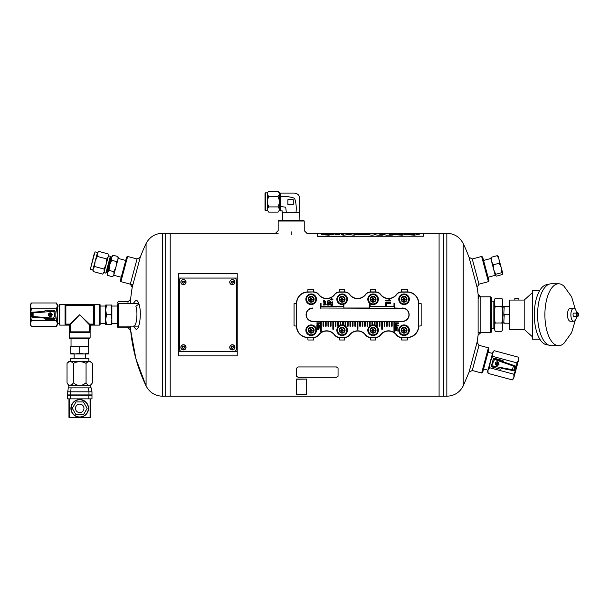<?xml version="1.0" encoding="UTF-8"?>
<svg xmlns="http://www.w3.org/2000/svg" width="609" height="609" viewBox="0 0 609 609"><rect width="100%" height="100%" fill="white"/><g stroke="black" fill="none" stroke-linecap="round" stroke-linejoin="round"><path stroke-width="0.91" d="M127.989 326.142L127.989 327.771L130.646 330.215L135.898 358.731L146.069 385.893C149.555 392.478 155.013 395.919 162.458 396.215L170.208 396.215L170.208 233.262L170.208 396.215L439.089 396.215L439.089 233.262L439.089 396.215L443.573 396.215L443.573 233.262L443.573 396.215L446.839 396.215L446.839 233.262C454.284 233.559 459.749 237 463.228 243.585L463.228 385.893C459.749 392.478 454.284 395.919 446.839 396.215M120.894 281.647L120.323 280.65L126.649 257.044L127.646 256.465L120.894 281.647L132.701 284.814M278.161 221.037L278.975 220.222L303.419 220.222L304.234 221.037L278.161 221.037L278.161 230.651M130.478 327.771L118.26 327.771L117.446 326.957L117.446 325.328L118.26 326.142L137.596 326.142M118.26 327.771L118.26 303.328L137.596 303.328M127.989 303.328L127.989 301.699L118.26 301.699L117.446 302.513M481.65 256.465L482.655 257.044L488.981 280.65L488.403 281.647L481.65 256.465L472.257 258.985L469.052 257.31L477.068 287.22A164.833 164.833 0 0 1 478.575 298.44M472.257 258.985L479.001 284.167L488.403 281.647M490.793 296.811L491.608 297.626L491.608 331.852L490.793 332.666L490.793 296.811L478.575 296.811M478.118 335.102L480.859 332.666L480.859 296.811L478.118 294.368L478.118 335.102L477.068 342.258L469.052 372.16L463.228 385.893M133.341 303.328L135.168 301.151C136.545 299.658 137.809 300.61 138.959 304.013L135.876 306.258C138.174 312.737 136.408 327.239 133.63 326.059M138.959 304.013C142.308 313.506 138.822 333.93 135.16 328.32L133.341 326.142M130.646 303.328L130.646 299.263A164.833 164.833 0 0 1 132.237 287.22L140.245 257.31A164.833 164.833 0 0 1 146.069 243.585L146.069 385.893A164.833 164.833 0 0 1 130.646 330.215L130.646 326.142M127.646 256.465L137.048 258.985L130.296 284.167L132.237 287.22M469.052 372.16L472.257 370.493L479.001 345.311L477.068 342.258M488.403 347.823L488.981 348.828L482.655 372.434L481.65 373.012L488.403 347.823L479.001 345.311M235.584 273.593L178.551 273.525L237.221 273.593L237.221 355.884L178.551 355.884L235.584 355.884M162.458 396.215L162.458 233.262L165.732 233.262L165.732 396.215L165.732 233.262L278.161 233.262M439.089 235.295L439.089 233.262L446.839 233.262M183.446 346.513A0.815 0.815 0 0 1 184.146 347.731A0.815 0.815 0 0 1 182.738 347.731A0.815 0.815 0 0 1 183.446 346.513A0.815 0.815 0 0 1 184.146 347.731A0.815 0.815 0 0 1 182.738 347.731A0.815 0.815 0 0 1 183.446 346.513M180.858 347.328A2.588 2.588 0 0 1 183.446 344.74A2.588 2.588 0 0 1 186.034 347.328A2.588 2.588 0 0 1 183.446 349.916A2.588 2.588 0 0 1 180.858 347.328A2.588 2.588 0 0 1 183.446 344.74A2.588 2.588 0 0 1 186.034 347.328A2.588 2.588 0 0 1 183.446 349.916A2.588 2.588 0 0 1 180.858 347.328M232.326 281.335A0.815 0.815 0 0 1 233.034 282.553A0.815 0.815 0 0 1 231.626 282.553A0.815 0.815 0 0 1 232.326 281.335A0.815 0.815 0 0 1 233.034 282.553A0.815 0.815 0 0 1 231.626 282.553A0.815 0.815 0 0 1 232.326 281.335M229.745 282.15A2.588 2.588 0 0 1 232.326 279.561A2.588 2.588 0 0 1 234.914 282.15A2.588 2.588 0 0 1 232.326 284.73A2.588 2.588 0 0 1 229.745 282.15A2.588 2.588 0 0 1 232.326 279.561A2.588 2.588 0 0 1 234.914 282.15A2.588 2.588 0 0 1 232.326 284.73A2.588 2.588 0 0 1 229.745 282.15M307.91 339.997L313.612 339.997L313.612 337.553L307.91 337.553L307.91 339.997M370.645 339.997L375.54 339.997L375.54 337.553L370.645 337.553L370.645 339.997M401.613 339.997L407.314 339.997L407.314 337.553L401.613 337.553L401.613 339.997M375.54 289.481L370.645 289.481L370.645 291.924L375.54 291.924L375.54 289.481M294.056 303.663L294.056 325.815L296.499 326.142L296.499 303.328L294.056 303.663M421.162 325.815L421.162 303.663L418.718 303.328L418.718 326.142L421.162 325.815M313.612 289.481L307.91 289.481L307.91 291.924L313.612 291.924L313.612 289.481M344.572 289.481L339.685 289.481L339.685 291.924L344.572 291.924L344.572 289.481M407.314 289.481L401.613 289.481L401.613 291.924L407.314 291.924L407.314 289.481M339.685 339.997L344.572 339.997L344.572 337.553L339.685 337.553L339.685 339.997M118.26 303.328L117.446 304.142L117.446 325.328M178.551 355.884L178.551 273.593M375.045 325.297L375.045 321.255L384.172 321.255L384.172 326.188L384.827 326.188L384.827 321.255L386.616 321.255L386.616 326.188L387.271 326.188L387.271 321.255L402.427 321.255A6.516 6.516 0 0 0 408.944 314.739A6.516 6.516 0 0 0 402.427 308.223L394.624 308.223L394.624 303.328L393.977 303.328L393.977 306.312L370.181 306.312L370.181 303.685M393.954 321.461L392.158 321.461M369.709 303.328L369.534 308.223L320.387 308.009M391.503 321.461L389.714 321.461M389.06 321.461L387.271 321.461M386.616 321.461L384.827 321.461M384.172 321.461L382.383 321.461M381.729 321.461L379.94 321.461M379.285 321.461L377.489 321.461M376.842 321.461L375.045 321.461M374.398 321.461L372.601 321.461M371.954 321.461L370.158 321.461M369.511 321.461L367.714 321.461M367.06 321.461L365.271 321.461M364.616 321.461L362.827 321.461M362.172 321.461L360.383 321.461M359.729 321.461L357.94 321.461M357.285 321.461L355.496 321.461M354.841 321.461L353.045 321.461M352.398 321.461L350.601 321.461M349.954 321.461L348.158 321.461M347.511 321.461L345.714 321.461M345.067 321.461L343.27 321.461M342.616 321.461L340.827 321.461M340.172 321.461L338.383 321.461M337.729 321.461L335.94 321.461M335.285 321.461L333.496 321.461M332.841 321.461L331.052 321.461M330.398 321.461L328.601 321.461M327.954 321.461L326.158 321.461M325.511 321.461L323.714 321.461M323.067 321.461L321.27 321.461M320.623 321.461L312.798 321.461A6.722 6.722 0 0 1 306.076 314.739A6.722 6.722 0 0 1 312.798 308.009M343.857 308.009L369.534 308.009M394.624 308.009L402.427 308.223M394.602 321.461L402.427 321.461A6.722 6.722 0 0 0 409.149 314.739A6.722 6.722 0 0 0 402.427 308.009M349.627 334.821A9.988 9.988 0 0 1 365.598 334.821A6.311 6.311 0 0 0 370.645 337.348L375.54 337.348A6.311 6.311 0 0 0 380.587 334.821A9.988 9.988 0 0 1 396.558 334.821A6.311 6.311 0 0 0 401.613 337.348L407.314 337.348A11.198 11.198 0 0 0 418.512 326.142L418.512 303.328A11.198 11.198 0 0 0 407.314 292.13L401.613 292.13A6.311 6.311 0 0 0 396.558 294.657A9.988 9.988 0 0 1 380.587 294.657A6.311 6.311 0 0 0 375.54 292.13L370.645 292.13A6.311 6.311 0 0 0 365.598 294.657A9.988 9.988 0 0 1 349.627 294.657A6.311 6.311 0 0 0 344.572 292.13L339.685 292.13A6.311 6.311 0 0 0 334.638 294.657L334.47 294.528A9.774 9.774 0 0 1 318.827 294.528A6.516 6.516 0 0 0 313.612 291.924L307.91 292.13A11.198 11.198 0 0 0 296.712 303.328L296.712 326.142A11.198 11.198 0 0 0 307.91 337.348L313.612 337.348A6.311 6.311 0 0 0 318.659 334.821L318.827 334.942A9.774 9.774 0 0 1 334.47 334.942A6.516 6.516 0 0 0 339.685 337.553L344.572 337.348A6.311 6.311 0 0 0 349.627 334.821L349.787 334.942A9.774 9.774 0 0 1 365.43 334.942A6.516 6.516 0 0 0 370.645 337.553L370.645 337.348M313.612 292.13A6.311 6.311 0 0 1 318.659 294.657A9.988 9.988 0 0 0 334.638 294.657M339.685 337.348A6.311 6.311 0 0 1 334.638 334.821A9.988 9.988 0 0 0 318.659 334.821M312.798 308.223A6.516 6.516 0 0 0 306.281 314.739A6.516 6.516 0 0 0 312.798 321.255L323.067 321.255L323.067 326.188L323.714 326.188L323.714 321.255L325.511 321.255L325.511 326.188L326.158 326.188L326.158 321.255L335.285 321.255L335.285 326.188L335.94 326.188L335.94 321.255L337.729 321.255L337.729 326.188L338.383 326.188L338.383 321.255L347.511 321.255L347.511 326.188L348.158 326.188L348.158 321.255L349.954 321.255L349.954 326.188L350.601 326.188L350.601 321.255L357.285 321.255L357.285 329.21L357.94 329.21L357.94 321.255L359.729 321.255L359.729 326.188L360.383 326.188L360.383 321.255L362.172 321.255L362.172 326.188L362.827 326.188L362.827 321.255L371.954 321.255L371.954 325.046M372.601 324.947L372.601 321.255L374.398 321.255L374.398 325.084M323.714 321.255L323.067 321.255M326.158 321.255L325.511 321.255M335.94 321.255L335.285 321.255M338.383 321.255L337.729 321.255M348.158 321.255L347.511 321.255M350.601 321.255L349.954 321.255M357.94 321.255L357.285 321.255M360.383 321.255L359.729 321.255M362.827 321.255L362.172 321.255M372.601 321.255L371.954 321.255M375.045 321.255L374.398 321.255M384.827 321.255L384.172 321.255M387.271 321.255L386.616 321.255M369.534 308.223L394.624 308.223M401.613 337.348L401.613 337.553A6.516 6.516 0 0 1 396.398 334.942A9.774 9.774 0 0 0 380.754 334.942L380.587 334.821M375.54 292.13L375.54 291.924A6.516 6.516 0 0 1 380.754 294.528A9.774 9.774 0 0 0 396.398 294.528L396.558 294.657M344.572 292.13L344.572 291.924A6.516 6.516 0 0 1 349.787 294.528A9.774 9.774 0 0 0 365.43 294.528L365.598 294.657M418.512 303.328L418.718 303.328A11.404 11.404 0 0 0 407.314 291.924L407.314 292.13M296.712 326.142L296.499 326.142A11.404 11.404 0 0 0 307.91 337.553L307.91 337.348M307.91 292.13L307.91 291.924A11.404 11.404 0 0 0 296.499 303.328L296.712 303.328M407.314 337.348L407.314 337.553A11.404 11.404 0 0 0 418.718 326.142L418.512 326.142M339.685 292.13L339.685 291.924A6.516 6.516 0 0 0 334.47 294.528M313.612 337.348L313.612 337.553A6.516 6.516 0 0 0 318.827 334.942M344.572 337.348L344.572 337.553A6.516 6.516 0 0 0 349.787 334.942M375.54 337.348L375.54 337.553A6.516 6.516 0 0 0 380.754 334.942M401.613 292.13L401.613 291.924A6.516 6.516 0 0 0 396.398 294.528M370.645 292.13L370.645 291.924A6.516 6.516 0 0 0 365.43 294.528M390.521 300.953L385.763 300.953L385.763 300.374L389.471 300.374L388.77 299.209L389.326 299.209L390.521 300.953M385.763 305.611L385.763 302.658L390.498 302.658L390.498 303.29L386.319 303.29L386.319 305.611L385.763 305.611M395.096 323.25L395.096 322.839L398.355 322.839L398.355 323.486L395.568 324.407L398.355 325.366L398.355 325.937L395.096 325.937L395.096 325.526L397.822 325.526L395.096 324.186L397.867 323.25L395.096 323.25M395.096 328.213L395.386 328.137C395.332 326.127 395.736 326.119 396.596 328.106L396.786 326.515C397.883 327.992 397.319 328.693 395.096 328.624L395.096 328.213M395.462 326.995L396.284 328.106L395.462 326.995M395.096 329.332L395.096 328.845L396.314 329.705L397.456 328.906L396.642 329.941L397.456 330.999L396.322 330.2L395.096 331.052L395.995 329.964L395.096 329.332M316.87 323.25L316.87 322.839L320.128 322.839L320.128 323.486L317.342 324.407L320.128 325.366L320.128 325.937L316.87 325.937L316.87 325.526L319.596 325.526L316.87 324.186L319.649 323.25L316.87 323.25M319.672 326.987L320.128 326.584L319.672 326.987M316.87 326.987L316.87 326.584L319.23 326.584L319.23 326.987L316.87 326.987M316.87 327.985L316.87 327.589L319.23 327.589L318.895 327.954C319.413 329.309 318.735 329.827 316.87 329.507L316.87 329.111C319.299 328.761 319.299 328.388 316.87 327.985M331.646 298.973C328.137 300.13 335.171 300.108 331.646 298.973M331.646 298.638C336.031 300.587 327.048 300.321 331.646 298.638M330.672 302.064L330.367 303.343L330.367 301.622C331.996 302.97 332.605 303.099 332.194 302.011L332.232 301.683C333.062 303.434 332.544 303.556 330.672 302.064M331.928 304.104C332.826 306.571 328.639 304.652 331.045 303.685L331.068 304.02C330.976 305.238 331.144 305.246 331.555 304.043L332.933 303.998L332.628 305.284L332.628 304.249L331.928 304.104M329.636 301.128C326.827 300.382 326.85 303.259 329.636 302.483L329.636 302.833C326.439 303.906 326.401 299.757 329.636 300.785L329.636 301.128M328.883 304.942C329.279 303.488 329.035 303.587 328.137 305.238C326.728 304.881 326.637 304.234 327.87 303.29L327.901 303.617C327.307 305.109 327.475 305.155 328.396 303.754C329.834 303.564 330.002 304.066 328.913 305.269L328.883 304.942M325.594 302.277C323.417 302.536 322.74 302.003 323.554 300.686L323.958 301.957C324.46 300.252 324.932 300.26 325.366 301.988L325.594 302.277M324.688 300.945C322.298 302.049 327.003 302.117 324.688 300.945M323.706 304.058L323.95 303.998C323.904 302.384 324.224 302.376 324.909 303.975L325.061 302.711C325.937 303.883 325.488 304.447 323.706 304.386L323.706 304.058M324.003 303.092L324.658 303.975L324.003 303.092M323.706 305.094L326.31 304.774L323.706 305.094M369.511 326.317L369.511 321.255M370.158 321.255L370.158 325.807M345.067 325.807L345.067 321.255M345.714 321.255L345.714 326.317M321.27 321.255L321.27 331.852L320.623 331.852L320.623 321.255M382.383 321.255L382.383 329.203L381.729 329.203L381.729 321.255M379.94 321.255L379.94 326.188L379.285 326.188L379.285 321.255M377.489 321.255L377.489 326.188L376.842 326.188L376.842 321.255M392.158 321.255L392.158 326.188L391.503 326.188L391.503 321.255M389.714 321.255L389.714 326.188L389.06 326.188L389.06 321.255M367.714 321.255L367.714 326.188L367.06 326.188L367.06 321.255M365.271 321.255L365.271 326.188L364.616 326.188L364.616 321.255M355.496 321.255L355.496 326.188L354.841 326.188L354.841 321.255M353.045 321.255L353.045 326.188L352.398 326.188L352.398 321.255M333.496 321.255L333.496 329.21L332.841 329.21L332.841 321.255M331.052 321.255L331.052 326.188L330.398 326.188L330.398 321.255M328.601 321.255L328.601 326.188L327.954 326.188L327.954 321.255M343.27 321.255L343.27 325.046M342.616 324.947L342.616 321.255M340.827 321.255L340.827 325.084M340.172 325.297L340.172 321.255M320.387 308.223L320.387 303.328L321.042 303.328L321.042 306.312L343.202 306.312L343.202 304.447M343.857 304.264L343.857 308.223M394.602 321.255L394.602 331.852L393.954 331.852L393.954 321.255M306.525 330.223A4.644 4.644 0 0 1 313.49 326.196A4.644 4.644 0 0 1 313.49 334.242A4.644 4.644 0 0 1 306.525 330.223M308.23 330.223A2.938 2.938 0 0 1 312.638 327.672A2.938 2.938 0 0 1 312.638 332.765A2.938 2.938 0 0 1 308.23 330.223M305.87 330.223A5.298 5.298 0 0 1 313.818 325.632A5.298 5.298 0 0 1 313.818 334.805A5.298 5.298 0 0 1 305.87 330.223M309.722 327.832L312.577 327.771L309.76 327.771L308.344 330.223L309.76 332.666L312.577 332.666L313.993 330.223L312.577 332.666L311.169 330.223L313.993 330.223L312.577 327.771L313.993 330.223M312.577 327.771L309.76 332.666L312.577 332.666M309.76 327.771L311.169 330.223L308.382 330.276M337.485 330.223A4.644 4.644 0 0 1 344.45 326.196A4.644 4.644 0 0 1 344.45 334.242A4.644 4.644 0 0 1 337.485 330.223M339.19 330.223A2.938 2.938 0 0 1 343.598 327.672A2.938 2.938 0 0 1 343.598 332.765A2.938 2.938 0 0 1 339.19 330.223M336.838 330.223A5.298 5.298 0 0 1 344.778 325.632A5.298 5.298 0 0 1 344.778 334.805A5.298 5.298 0 0 1 336.838 330.223M340.682 327.832L343.545 327.771L340.72 327.771L339.304 330.223L340.72 332.666L343.545 332.666L344.953 330.223L343.545 332.666L342.129 330.223L344.953 330.223L343.545 327.771L344.953 330.223M343.545 327.771L340.72 332.666L343.545 332.666M340.72 327.771L342.129 330.223L339.342 330.276M368.445 330.223A4.644 4.644 0 0 1 375.418 326.196A4.644 4.644 0 0 1 375.418 334.242A4.644 4.644 0 0 1 368.445 330.223M370.15 330.223A2.938 2.938 0 0 1 374.565 327.672A2.938 2.938 0 0 1 374.565 332.765A2.938 2.938 0 0 1 370.15 330.223M367.798 330.223A5.298 5.298 0 0 1 375.738 325.632A5.298 5.298 0 0 1 375.738 334.805A5.298 5.298 0 0 1 367.798 330.223M371.65 327.832L374.505 327.771L371.68 327.771L370.272 330.223L371.68 332.666L374.505 332.666L375.913 330.223L374.505 332.666L373.096 330.223L375.913 330.223L374.505 327.771L375.913 330.223M374.505 327.771L371.68 332.666L374.505 332.666M371.68 327.771L373.096 330.223L370.302 330.276M399.413 330.223A4.644 4.644 0 0 1 406.378 326.196A4.644 4.644 0 0 1 406.378 334.242A4.644 4.644 0 0 1 399.413 330.223M401.11 330.223A2.938 2.938 0 0 1 405.525 327.672A2.938 2.938 0 0 1 405.525 332.765A2.938 2.938 0 0 1 401.11 330.223M398.758 330.223A5.298 5.298 0 0 1 406.705 325.632A5.298 5.298 0 0 1 406.705 334.805A5.298 5.298 0 0 1 398.758 330.223M402.61 327.832L405.465 327.771L402.64 327.771L401.232 330.223L402.64 332.666L405.465 332.666L406.881 330.223L405.465 332.666L404.056 330.223L406.881 330.223L405.465 327.771L406.881 330.223M405.465 327.771L402.64 332.666L405.465 332.666M402.64 327.771L404.056 330.223L401.262 330.276M306.525 299.255A4.644 4.644 0 0 1 313.49 295.236A4.644 4.644 0 0 1 313.49 303.282A4.644 4.644 0 0 1 306.525 299.255M308.23 299.255A2.938 2.938 0 0 1 312.638 296.712A2.938 2.938 0 0 1 312.638 301.805A2.938 2.938 0 0 1 308.23 299.255M305.87 299.255A5.298 5.298 0 0 1 313.818 294.672A5.298 5.298 0 0 1 313.818 303.845A5.298 5.298 0 0 1 305.87 299.255M309.722 296.872L312.577 296.811L309.76 296.811L308.344 299.255L309.76 301.699L312.577 301.699L313.993 299.255L312.577 301.699L311.169 299.255L313.993 299.255L312.577 296.811L313.993 299.255M312.577 296.811L309.76 301.699L312.577 301.699M309.76 296.811L311.169 299.255L308.382 299.316M399.413 299.255A4.644 4.644 0 0 1 406.378 295.236A4.644 4.644 0 0 1 406.378 303.282A4.644 4.644 0 0 1 399.413 299.255M401.11 299.255A2.938 2.938 0 0 1 405.525 296.712A2.938 2.938 0 0 1 405.525 301.805A2.938 2.938 0 0 1 401.11 299.255M398.758 299.255A5.298 5.298 0 0 1 406.705 294.672A5.298 5.298 0 0 1 406.705 303.845A5.298 5.298 0 0 1 398.758 299.255M402.61 296.872L405.465 296.811L402.64 296.811L401.232 299.255L402.64 301.699L405.465 301.699L406.881 299.255L405.465 301.699L404.056 299.255L406.881 299.255L405.465 296.811L406.881 299.255M405.465 296.811L402.64 301.699L405.465 301.699M402.64 296.811L404.056 299.255L401.262 299.316M337.485 299.255A4.644 4.644 0 0 1 344.45 295.236A4.644 4.644 0 0 1 344.45 303.282A4.644 4.644 0 0 1 337.485 299.255M339.19 299.255A2.938 2.938 0 0 1 343.598 296.712A2.938 2.938 0 0 1 343.598 301.805A2.938 2.938 0 0 1 339.19 299.255M336.838 299.255A5.298 5.298 0 0 1 344.778 294.672A5.298 5.298 0 0 1 344.778 303.845A5.298 5.298 0 0 1 336.838 299.255M340.682 296.872L343.545 296.811L340.72 296.811L339.304 299.255L340.72 301.699L343.545 301.699L344.953 299.255L343.545 301.699L342.129 299.255L344.953 299.255L343.545 296.811L344.953 299.255M343.545 296.811L340.72 301.699L343.545 301.699M340.72 296.811L342.129 299.255L339.342 299.316M368.445 299.255A4.644 4.644 0 0 1 375.418 295.236A4.644 4.644 0 0 1 375.418 303.282A4.644 4.644 0 0 1 368.445 299.255M370.15 299.255A2.938 2.938 0 0 1 374.565 296.712A2.938 2.938 0 0 1 374.565 301.805A2.938 2.938 0 0 1 370.15 299.255M367.798 299.255A5.298 5.298 0 0 1 375.738 294.672A5.298 5.298 0 0 1 375.738 303.845A5.298 5.298 0 0 1 367.798 299.255M371.65 296.872L374.505 296.811L371.68 296.811L370.272 299.255L371.68 301.699L374.505 301.699L375.913 299.255L374.505 301.699L373.096 299.255L375.913 299.255L374.505 296.811L375.913 299.255M374.505 296.811L371.68 301.699L374.505 301.699M371.68 296.811L373.096 299.255L370.302 299.316M232.326 346.513A0.815 0.815 0 0 1 233.034 347.731A0.815 0.815 0 0 1 231.626 347.731A0.815 0.815 0 0 1 232.326 346.513A0.815 0.815 0 0 1 233.034 347.731A0.815 0.815 0 0 1 231.626 347.731A0.815 0.815 0 0 1 232.326 346.513M229.745 347.328A2.588 2.588 0 0 1 232.326 344.74A2.588 2.588 0 0 1 234.914 347.328A2.588 2.588 0 0 1 232.326 349.916A2.588 2.588 0 0 1 229.745 347.328A2.588 2.588 0 0 1 232.326 344.74A2.588 2.588 0 0 1 234.914 347.328A2.588 2.588 0 0 1 232.326 349.916A2.588 2.588 0 0 1 229.745 347.328M183.446 281.335A0.815 0.815 0 0 1 184.146 282.553A0.815 0.815 0 0 1 182.738 282.553A0.815 0.815 0 0 1 183.446 281.335A0.815 0.815 0 0 1 184.146 282.553A0.815 0.815 0 0 1 182.738 282.553A0.815 0.815 0 0 1 183.446 281.335M180.858 282.15A2.588 2.588 0 0 1 183.446 279.561A2.588 2.588 0 0 1 186.034 282.15A2.588 2.588 0 0 1 183.446 284.73A2.588 2.588 0 0 1 180.858 282.15A2.588 2.588 0 0 1 183.446 279.561A2.588 2.588 0 0 1 186.034 282.15A2.588 2.588 0 0 1 183.446 284.73A2.588 2.588 0 0 1 180.858 282.15M181.809 278.069L233.955 278.069A2.444 2.444 0 0 1 236.406 280.521L236.406 348.957A2.444 2.444 0 0 1 233.955 351.401L181.809 351.401A2.444 2.444 0 0 1 179.366 348.957L179.366 280.521A2.444 2.444 0 0 1 181.809 278.069M423.567 236.216L317.647 236.315L317.647 233.156L423.567 233.156L423.567 236.216L317.647 236.216M412.263 233.262L417.066 233.217C419.913 233.285 419.913 233.384 417.066 233.513C419.913 233.384 419.913 233.285 417.066 233.217L407.459 233.574M417.066 233.513L411.813 233.513M411.813 233.597L414.478 233.635L411.813 233.597M409.674 234.298L414.912 234.206L407.482 234.693L414.478 235.143L419.274 234.229L414.478 233.597M414.912 234.168L407.459 233.552L412.263 233.217M386.426 233.262L391.998 233.217C394.99 233.293 394.99 233.392 391.998 233.536C394.99 233.392 394.99 233.293 391.998 233.217L384.622 233.354M391.998 233.536L389.349 233.635M392.105 234.1C394.426 233.925 394.426 233.772 392.105 233.635C394.426 233.772 394.426 233.925 392.105 234.1L389.349 234.252M386.426 233.217L384.622 233.308L384.622 234.769L386.426 235.143L391.998 235.143L394.32 234.671L391.998 234.252M382.01 234.298L384.408 234.686L382.201 235.143L377.336 235.143L375.129 234.693L375.129 233.346L379.772 233.346L379.772 234.298L382.01 234.298L379.772 234.298M374.314 233.354L374.314 234.655C373.538 235.173 372.091 235.264 369.975 234.929L366.428 234.062L366.428 234.655L361.639 234.655L361.639 233.354L374.314 233.354M360.825 233.338L360.825 234.678L356.265 234.678L356.265 233.338L360.825 233.338M346.529 233.285L341.9 234.473C342.25 235.196 343.735 235.302 346.376 234.785L351.035 234.785C353.684 235.295 355.169 235.188 355.504 234.465L350.875 233.285L346.529 233.285L341.679 234.655M355.504 234.511L350.875 233.285M342.882 233.559C345.752 233.43 345.752 233.331 342.882 233.262L326.302 233.262L342.882 233.217C345.752 233.285 345.752 233.384 342.882 233.513L339.807 233.513L339.807 234.655L334.973 234.655L334.973 233.513L325.876 233.513M325.876 233.582L328.647 233.62L325.876 233.582M324.224 234.199L329.522 234.138L321.719 234.632L328.647 235.15L333.519 234.221L328.647 233.582M329.522 234.1L321.719 233.529L326.302 233.217M342.882 233.513C345.752 233.384 345.752 233.285 342.882 233.217L342.882 233.262M399.656 233.262L404.741 233.217C407.588 233.285 407.588 233.384 404.741 233.513C407.588 233.384 407.588 233.285 404.741 233.217L394.868 233.574M404.741 233.513L399.123 233.513M399.123 233.597L402.153 233.635L399.123 233.597M397.068 234.29L402.686 234.199L394.86 234.686L402.153 235.143L406.949 234.229L402.153 233.597M402.686 234.161L394.86 233.552L399.656 233.217M397.068 234.336L394.868 234.709M406.941 234.252L402.153 233.635M404.741 233.552C407.588 233.422 407.588 233.323 404.741 233.262M326.302 233.262L321.727 233.552M324.224 234.237L321.719 234.655M333.511 234.244L328.647 233.62M349.566 234.161L348.005 234.161M350.875 233.331L346.529 233.331M360.825 233.384L356.265 233.384M365.971 233.262L369.526 233.666M365.971 233.308L361.639 233.392M374.314 233.392L369.526 233.392M384.408 234.709L382.01 234.336M379.772 233.384L375.129 233.384M394.312 234.686L391.998 234.298M392.105 234.145C394.426 233.963 394.426 233.81 392.105 233.673M391.998 233.574C394.99 233.437 394.99 233.331 391.998 233.262M409.674 234.336L407.482 234.716M419.274 234.252L414.478 233.635M417.066 233.552C419.913 233.422 419.913 233.323 417.066 233.262M500.354 369.168L492.171 366.976A0.815 0.815 0 0 1 491.6 366.397A8.145 8.145 0 0 1 491.463 365.796L493.29 358.975A0.815 0.815 0 0 1 494.165 358.739L515.092 365.864A0.815 0.815 18.8 0 1 515.625 366.854L514.742 370.143L514.034 370.006A0.815 0.815 101.2 0 1 513.098 370.599L501.694 368.338A8.145 8.145 0 0 1 501.138 368.955A0.815 0.815 0 0 1 500.354 369.168M492.102 366.443A0.815 0.815 0 0 1 491.463 365.796L514.034 370.006L514.948 366.618L493.29 358.975A8.145 8.145 0 0 1 493.709 358.526A0.815 0.815 0 0 1 494.493 358.313L502.676 360.505A0.815 0.815 0 0 1 503.247 361.084A8.145 8.145 0 0 1 503.422 361.891L494.211 358.754M495.14 363.124C495.779 365.979 497.096 366.329 499.076 364.182C498.428 361.335 497.119 360.985 495.14 363.124M514.742 370.143A0.815 0.815 -168.8 0 1 513.79 370.736L513.098 370.599M487.976 370.341L487.626 371.657L488.098 373.416L487.976 370.341L489.621 367.737L513.836 374.223L513.95 377.298L512.314 379.902L513.95 377.298L516.234 368.78L516.874 362.865L492.666 356.379L490.26 361.822L487.976 370.341L488.098 373.416L512.314 379.902L513.6 378.615L513.95 377.298M489.621 367.737L490.26 361.822L492.544 353.304L492.666 356.379M513.836 374.223L516.234 368.78L518.518 360.262L516.874 362.865M518.396 357.186L518.518 360.262L518.868 358.945L518.396 357.186L494.181 350.693L492.544 353.304L492.894 351.979L494.181 350.693M495.848 363.634L496.008 363.04L496.891 363.284L497.127 362.393L497.72 362.553L497.477 363.436L498.368 363.68L498.208 364.266L497.325 364.03L497.089 364.913L496.495 364.753L496.731 363.87L495.848 363.634M496.632 365.423A1.835 1.835 0 0 1 495.406 362.964A1.835 1.835 0 0 1 497.995 362.05A1.835 1.835 0 0 1 496.632 365.423M512.23 370.424L513.585 365.354M492.902 366.603L492.993 365.788C492.514 363.504 493.054 361.495 494.615 359.752L494.942 358.998M106.529 314.739L111.005 314.739L111.873 309.89L111.005 305.04L111.873 305.04L111.873 324.437L105.662 324.437L105.662 319.588L106.529 314.739L105.662 309.89L106.529 305.04L105.662 305.04L105.662 319.588L106.529 324.437M111.005 305.04L106.529 305.04M111.005 314.739L111.873 319.588L111.005 324.437M100.097 323.432L105.662 323.432M111.873 323.432L117.446 323.432M45.69 310.255L54.155 310.255A0.815 0.815 0 0 1 54.863 310.666A8.145 8.145 0 0 1 55.153 311.207L55.153 318.271A0.815 0.815 0 0 1 54.361 318.728L32.3 317.259A0.815 0.815 -176.2 0 1 31.539 316.444L31.539 313.034L32.254 312.988A0.815 0.815 -93.8 0 1 33.015 312.173L44.609 311.397A8.145 8.145 0 0 1 44.982 310.666A0.815 0.815 0 0 1 45.69 310.255M54.361 310.75A0.815 0.815 0 0 1 55.153 311.207L32.254 312.988L32.254 316.49L55.153 318.271A8.145 8.145 0 0 1 54.863 318.812A0.815 0.815 0 0 1 54.155 319.223L45.69 319.223A0.815 0.815 0 0 1 44.982 318.812A8.145 8.145 0 0 1 44.609 318.081L54.323 318.728M52.29 314.739C50.928 312.151 49.573 312.151 48.218 314.739C49.573 317.319 50.928 317.319 52.29 314.739M31.539 313.034A0.815 0.815 -3.8 0 1 32.3 312.219L33.015 312.173M57.337 305.916L57.337 304.553L56.431 302.978L57.337 305.916L56.431 308.854L31.356 308.854L30.45 305.916L31.356 302.978L30.45 305.916L30.45 314.739L31.356 320.616L56.431 320.616L57.337 314.739L57.337 305.916L56.431 302.978L31.356 302.978L30.45 304.553L30.45 305.916M56.431 308.854L57.337 314.739L57.337 323.562L56.431 320.616M31.356 308.854L30.45 314.739L30.45 323.562L31.356 320.616M31.356 326.5L30.45 323.562L30.45 324.924L31.356 326.5L56.431 326.5L57.337 323.562L57.337 324.924L56.431 326.5M51.476 314.434L51.476 315.043L50.555 315.043L50.555 315.957L49.946 315.957L49.946 315.043L49.032 315.043L49.032 314.434L49.946 314.434L49.946 313.513L50.555 313.513L50.555 314.434L51.476 314.434M50.25 312.904A1.835 1.835 0 0 1 52.07 314.96A1.835 1.835 0 0 1 49.809 316.52A1.835 1.835 0 0 1 50.25 312.904M33.891 312.113L33.891 317.365M53.546 310.803L53.668 311.618C54.726 313.696 54.726 315.782 53.668 317.86L53.546 318.674M90.117 337.957L69.335 337.957L69.335 325.533L69.822 325.45L69.007 324.643L65.468 324.506A0.411 0.396 180 0 1 65.056 324.909L65.056 304.569A0.411 0.396 0 0 1 65.468 304.964L65.871 304.424L94.387 304.569L93.573 304.424L93.984 304.964L93.984 324.506L89.493 324.506L89.493 332.255A0.411 0.396 90 0 1 89.896 332.666L89.63 325.45L90.117 325.533L90.117 337.957L88.419 338.368L88.419 346.163L71.032 346.163L71.032 338.368L69.746 338.368L89.706 338.368M90.033 331.852L90.436 324.643L94.387 324.909L90.436 325.046L90.109 325.533M69.335 325.533L68.931 325.13L69.411 325.45L69.555 332.666L69.411 331.852L69.951 332.255L89.493 332.255L89.097 331.852L89.493 324.11A0.411 0.388 -45 0 0 89.097 324.506L79.726 314.739L70.355 324.506A0.411 0.388 45 0 0 69.951 324.11L65.871 324.11L65.871 304.835L93.573 304.835L65.468 304.964A0.411 0.396 180 0 0 65.871 305.368L93.573 305.368L93.573 324.11L89.493 324.11L79.726 314.739L69.951 324.11L70.355 324.506L70.355 331.852L89.097 331.852A0.411 0.396 -90 0 0 89.493 332.255M65.056 324.909L69.951 324.506L69.822 331.852L69.822 325.45M59.355 304.759L59.355 324.719L59.766 325.13L59.766 304.348L59.355 304.759M99.686 304.348L99.686 325.13L100.097 324.719L100.097 304.759L99.686 304.348L59.766 304.348M93.984 304.964L93.573 305.368A0.411 0.396 180 0 0 93.984 304.964A0.411 0.396 0 0 1 94.387 304.569L94.387 324.909A0.411 0.396 180 0 1 93.984 324.506A0.411 0.396 -0 0 0 93.573 324.11L93.984 324.506M65.468 324.506L65.871 324.11A0.411 0.396 -0 0 0 65.468 324.506L65.468 304.964M89.896 332.666L69.555 332.666A0.411 0.396 -90 0 1 69.951 332.255A0.411 0.396 90 0 0 70.355 331.852L69.951 332.255M69.007 324.643L69.007 325.046L65.871 325.046M548.199 344.884L547.674 344.884A30.146 13.375 -90 0 1 534.299 314.739A30.146 13.375 -90 0 1 547.674 284.593L548.199 284.593M575.292 320.281L571.623 332.651L564.086 343.149A30.96 13.733 -90 0 1 558.628 345.699L551.328 345.699A30.96 13.733 -90 0 1 537.595 314.739A30.96 13.733 -90 0 1 551.328 283.779L558.628 283.779A30.96 13.733 -90 0 1 564.086 286.329L571.607 296.781L575.292 309.197M558.628 345.699A30.96 13.733 -90 0 1 544.895 314.739A30.96 13.733 -90 0 1 558.628 283.779M576.571 313.11A6.516 2.893 90 0 0 573.769 308.223L570.351 308.223A6.516 2.893 90 0 0 567.459 314.739A6.516 2.893 90 0 0 570.351 321.255L573.769 321.255A6.516 2.893 90 0 0 576.571 316.368M573.769 308.223A6.516 2.893 90 0 0 570.877 314.739A6.516 2.893 90 0 0 573.769 321.255M576.875 313.11L573.769 313.11A1.629 0.723 90 0 0 573.046 314.739A1.629 0.723 90 0 0 573.769 316.368L576.875 316.368M576.517 314.739A2.04 0.906 90 0 0 577.423 316.771L578.36 315.911C578.596 313.635 578.276 312.562 577.423 312.699A2.04 0.906 90 0 0 576.517 314.739M539.848 339.183L532.35 339.183L532.35 290.295L539.848 290.295M532.35 336.739L524.197 329.4L524.197 300.07L532.35 292.739M518.906 300.07L518.906 298.44L514.833 298.44L514.833 300.07L524.197 300.07M514.833 300.07L509.535 300.07L509.535 329.4L524.197 329.4M503.833 321.788L503.833 323.204L504.237 323.204L503.833 321.788L504.237 314.739L503.833 313.323L503.833 316.155M503.833 313.323L504.237 306.274L503.833 306.274L503.833 307.682M501.793 323.014L502.608 319.618L502.608 309.859L501.793 306.456L495.277 306.456L494.462 309.859L494.462 319.618L495.277 323.014L494.462 324.719L494.462 329.591L495.277 331.296L501.793 331.296L502.608 329.591L502.608 324.719L501.793 323.014L495.277 323.014M502.608 319.618L502.608 324.719M502.608 329.591L501.793 331.296M501.793 298.182L502.608 299.879L501.793 298.182L495.277 298.182L494.462 299.879L494.462 304.759L495.277 306.456M501.793 306.456L502.608 304.759L502.608 299.879M502.608 304.759L502.608 309.859M494.462 319.618L494.462 324.719M494.462 304.759L494.462 309.859M495.277 298.182L494.462 299.879M494.462 329.591L495.277 331.296M509.535 323.204L504.237 323.204M509.124 323.204L509.535 321.788M509.535 316.155L509.124 314.739L504.237 314.739M509.124 314.739L509.535 313.323M509.535 307.682L509.124 306.274L504.237 306.274M509.124 306.274L509.535 306.274M488.068 277.24L495.224 275.321L490.709 258.087M495.772 274.278L501.786 272.665L502.813 273.403L502.288 274.552L496.282 276.166L495.254 275.428L493.739 269.764L495.772 274.278L495.3 275.58M490.702 258.429L491.219 257.28L491.455 261.261L493.244 264.831L493.739 269.764M491.219 257.28L497.226 255.666L499.015 259.236L499.251 263.225L501.291 267.739L501.786 272.665M498.253 256.404L497.226 255.666M502.851 273.563L498.078 256.115M493.244 264.831L499.251 263.225M97.288 256.419L95.217 261.04L97.158 253.793L97.288 256.419L106.765 258.954L108.196 256.747L108.12 253.907L98.643 251.365L97.189 253.679L98.643 251.365M106.765 258.954L106.248 264.002L104.063 269.056L104.192 271.683L102.708 274.103L93.23 271.561L93.101 268.934L95.217 261.04M104.063 269.056L94.585 266.514L93.154 268.721M95.103 261.474L94.585 266.514M97.158 253.793L92.812 270.008L93.23 271.561M108.12 253.907L108.25 256.534M113.929 274.522L112.505 276.73L113.647 275.588L115.931 267.054L113.853 271.675L109.019 270.381L107.587 272.588L111.934 256.374L113.076 255.232L111.653 257.44M107.534 272.809L107.664 275.435L107.587 272.588M112.505 276.73L107.664 275.435M113.853 271.675L113.99 274.309M115.931 267.054L117.986 259.373L116.563 261.581L111.721 260.287L109.65 264.907M109.536 265.341L109.019 270.381M116.563 261.581L116.045 266.62M117.986 259.373L118.336 258.087L117.918 256.534L113.076 255.232M111.592 257.66L111.721 260.287M117.918 256.534L118.047 259.16M121.237 277.24L113.738 275.238M108.196 256.747L106.248 264.002M106.133 264.428L104.192 271.683M104.131 271.896L102.708 274.103M97.501 252.514L95.019 251.844L90.338 269.338L94.014 254.478M107.633 272.421L106.781 272.193L105.844 273.121L110.343 256.328L108.44 255.818M106.781 272.193L110.686 257.599L110.343 256.328M288.666 212.67L299.795 212.67L299.795 198.557C299.476 195.253 297.656 193.434 294.345 193.106L280.216 193.106L280.673 196.836L280.216 210.28L280.399 210.836L282.142 210.836L282.142 212.541L282.568 212.67L288.666 212.67L286.321 212.198L285.164 212.67M280.216 196.836C285.301 196.189 290.097 196.669 294.589 198.275C296.141 202.797 296.598 207.593 295.974 212.67M297.032 212.67L295.974 212.229L293.736 212.67M280.368 210.836L280.216 210.28M280.216 199.151L280.216 195.748M299.795 212.67L299.894 220.222M280.216 207.699L280.673 206.527L280.216 204.213M280.216 206.527L285.72 207.159L286.321 212.67M287.874 204.388L287.874 199.729L293.287 199.729L293.287 204.388L287.874 204.388L287.874 199.729M282.142 212.564L282.568 212.67M278.016 191.287L268.744 191.287L267.496 192.535L267.496 194.735L268.744 196.501L278.016 196.501L279.257 194.735L279.257 193.061L278.016 191.287L279.257 192.535L278.016 191.287M268.744 196.501L267.496 200.034L267.496 203.383L268.744 206.923L278.016 206.923L279.257 203.383L279.257 200.034L278.016 196.501M278.016 212.13L279.257 210.364L278.016 212.13L268.744 212.13L267.496 210.364L267.496 208.689L268.744 206.923M278.016 206.923L279.257 208.689L279.257 210.364M268.744 212.13L267.496 210.364M267.496 208.689L267.496 203.383M267.496 200.034L267.496 194.735M279.257 200.034L279.257 194.735M279.257 208.689L279.257 203.383M280.216 208.765L279.257 208.765M265.425 210.623L265.014 210.212L265.014 193.205L265.425 192.802L265.425 210.623L267.496 210.623M265.425 192.802L267.496 192.802M336.427 366.953L298.128 366.953L296.499 368.194L298.128 366.945L336.427 366.945L338.056 368.186L336.427 366.945M338.056 368.194L338.056 376.255L336.427 377.314L298.128 377.314L296.499 376.255L296.499 368.186M306.685 379.232L306.685 394.594L296.499 394.594L296.499 379.064L306.685 379.064L296.499 379.232M67.036 363.367L68.939 361.457L90.505 361.457L92.416 363.367C90.284 361.152 88.168 361.152 86.067 363.367C81.834 361.152 77.609 361.152 73.377 363.367C71.245 361.152 69.129 361.152 67.036 363.367L67.036 382.757C69.144 386.38 71.261 386.38 73.377 382.757L73.377 363.367M88.884 361.457L88.884 358.336L70.568 358.336L70.568 361.457M74.138 353.989L74.138 358.336M73.377 382.757C77.609 386.38 81.842 386.38 86.067 382.757L86.067 363.367M83.136 384.728L86.067 382.757C88.176 386.38 90.292 386.38 92.416 382.757L92.416 363.367M71.938 384.705L69.297 385.345M68.863 387.864L68.863 385.794L67.036 382.757M90.589 387.864L90.589 385.794L68.863 385.794L90.589 385.794L92.416 382.757M71.07 387.864L70.492 394.921L67.47 394.921L68.238 387.864L88.381 387.864L88.96 391.815L91.982 391.815L91.213 387.864L88.381 387.864M67.47 391.815L88.96 391.815L88.96 394.921L91.982 394.921L91.982 391.815M70.492 394.921L88.96 394.921M70.575 398.857L70.575 395.34L67.683 395.127L91.982 395.34L91.982 398.857L67.47 398.857L67.47 395.34L69.654 394.921M68.962 417.294A0.411 0.411 0 0 0 69.38 417.713L68.962 417.294A0.411 0.411 0 0 0 69.38 417.713A0.411 0.411 0 0 1 68.962 417.294L68.962 398.857M70.91 408.357A8.808 8.808 0 0 0 79.726 417.173A8.808 8.808 0 0 0 88.533 408.357A8.808 8.808 0 0 1 75.318 415.993A8.808 8.808 0 0 1 75.318 400.73A8.808 8.808 0 0 1 88.533 408.357A8.808 8.808 0 0 1 75.318 415.993A8.808 8.808 0 0 1 75.318 400.73A8.808 8.808 0 0 1 88.533 408.357M69.38 417.713L90.071 417.713A0.411 0.411 0 0 0 90.49 417.294L90.49 398.857L90.49 417.294L90.071 417.294L90.071 398.857M87.148 408.357L83.433 414.782L76.011 414.782L72.304 408.357L76.011 401.932L83.433 401.932L87.148 408.357M79.726 404.117A4.24 4.24 0 0 1 83.395 410.481A4.24 4.24 0 0 1 76.049 410.481A4.24 4.24 0 0 1 79.726 404.117M84.209 346.163L88.686 346.963L88.686 346.163L84.209 346.163L79.726 346.963L75.242 346.163L70.758 346.163L70.758 353.19L75.242 353.989L70.758 353.989L70.758 353.19M75.242 346.163L70.758 346.963M88.686 353.989L75.242 353.989L79.726 353.19L84.209 353.989L88.686 353.19L88.686 353.989M79.726 346.963L79.726 353.19M88.686 346.963L88.686 353.19M291.201 231.839L291.201 234.739M183.446 344.861A2.466 2.466 0 0 1 185.912 347.328A2.466 2.466 0 0 1 183.446 349.794A2.466 2.466 0 0 1 180.98 347.328A2.466 2.466 0 0 1 183.446 344.861M183.446 346.27A1.051 1.051 0 0 1 184.36 347.853A1.051 1.051 0 0 1 182.533 347.853A1.051 1.051 0 0 1 183.446 346.27M232.326 279.683A2.466 2.466 0 0 1 234.792 282.15A2.466 2.466 0 0 1 232.326 284.609A2.466 2.466 0 0 1 229.867 282.15A2.466 2.466 0 0 1 232.326 279.683M232.326 281.092A1.051 1.051 0 0 1 233.239 282.675A1.051 1.051 0 0 1 231.42 282.675A1.051 1.051 0 0 1 232.326 281.092M178.551 278.069L237.221 278.069M237.221 351.401L178.551 351.401M232.326 344.861A2.466 2.466 0 0 1 234.792 347.328A2.466 2.466 0 0 1 232.326 349.794A2.466 2.466 0 0 1 229.867 347.328A2.466 2.466 0 0 1 232.326 344.861M232.326 346.27A1.051 1.051 0 0 1 233.239 347.853A1.051 1.051 0 0 1 231.42 347.853A1.051 1.051 0 0 1 232.326 346.27M183.446 279.683A2.466 2.466 0 0 1 185.912 282.15A2.466 2.466 0 0 1 183.446 284.609A2.466 2.466 0 0 1 180.98 282.15A2.466 2.466 0 0 1 183.446 279.683M183.446 281.092A1.051 1.051 0 0 1 184.36 282.675A1.051 1.051 0 0 1 182.533 282.675A1.051 1.051 0 0 1 183.446 281.092M514.422 365.636A0.815 0.815 -71.2 0 1 514.948 366.618L515.625 366.854M33.015 317.304A0.815 0.815 93.8 0 1 32.254 316.49L31.539 316.444M90.436 324.643L89.63 325.45M577.066 314.739A1.629 0.723 90 0 0 578.147 316.147A1.629 0.723 90 0 0 578.147 313.331A1.629 0.723 90 0 0 577.066 314.739M494.462 300.519L493.846 301.128L493.846 328.342L494.462 328.959M88.876 398.857L88.876 395.34L91.982 395.34M70.575 395.127L88.876 395.127M69.38 398.857L69.38 417.294L90.071 417.294L90.071 417.713A0.411 0.411 0 0 0 90.49 417.294M88.328 408.357A8.602 8.602 0 0 1 75.425 415.81A8.602 8.602 0 0 1 75.425 400.912A8.602 8.602 0 0 1 88.328 408.357M306.875 233.262L317.647 233.262M423.567 233.262L439.089 233.262M304.234 230.933L304.234 221.037M162.458 233.262C155.013 233.559 149.555 237 146.069 243.585M478.575 332.666L490.793 332.666M469.052 257.31A164.833 164.833 0 0 0 463.228 243.585M127.989 301.699L130.646 299.263M137.048 258.985L140.245 257.31M306.906 233.293L304.211 230.621M275.489 233.293L278.191 230.621M479.001 284.167L477.068 287.22M472.257 370.493L481.65 373.012M483.569 369.024L488.015 370.219M488.068 352.23L492.514 353.426M100.097 306.045L105.662 306.045M111.873 306.045L117.446 306.045M59.355 306.045L57.337 306.045M59.355 323.432L57.337 323.432M99.686 325.13L90.52 325.13M68.931 325.13L59.766 325.13M69.335 337.957L69.746 338.368M502.608 322.884L503.833 322.884M502.608 306.593L503.833 306.593M493.846 301.128L491.608 301.128M493.846 328.342L491.608 328.342M483.569 260.454L490.725 258.528M125.736 260.454L118.237 258.444M90.338 269.338L92.812 270M105.844 273.121L103.941 272.611M111.546 257.828L110.686 257.599M282.507 220.222L282.507 212.67M280.216 194.652L279.257 194.652M85.313 353.989L85.313 358.336"/></g></svg>
